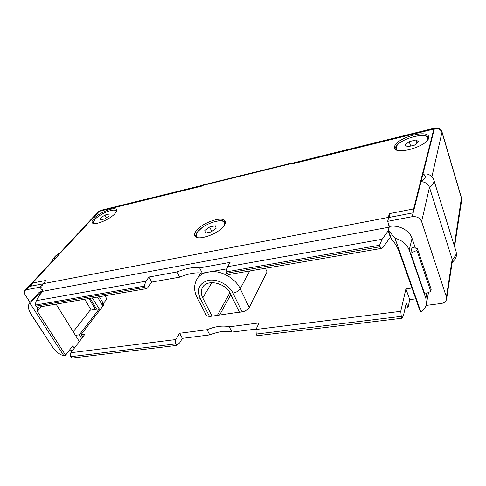 <?xml version="1.0" encoding="UTF-8"?>
<svg xmlns="http://www.w3.org/2000/svg" width="486" height="486" viewBox="0 0 486 486"><rect width="100%" height="100%" fill="white"/><g stroke="black" fill="none" stroke-linecap="round" stroke-linejoin="round"><path stroke-width="0.73" d="M434.089 129.877L433.846 129.069L413.622 208.913L413.434 211.756M228.554 274.596L226.683 273.241L380.107 246.76L379.56 245.266L226.051 271.929L227.551 266.705L230.072 262.385L199.612 267.889C193.464 266.929 185.913 268.29 176.959 271.978L148.959 277.038L145.958 281.194L144.081 286.169L144.749 287.378L146.407 288.666L147.483 288.046L151.705 282.087L179.668 277.166C188.586 273.503 196.125 272.172 202.279 273.187L226.938 268.843M380.107 246.76L381.662 248.37L382.847 247.653L390.361 237.095L388.15 230.874L388.35 230.2M390.556 236.415L390.361 237.095M426.009 305.421L441.185 303.483C444.253 302.972 446.057 301.502 446.591 299.084L446.409 297.007L421.611 221.573C419.91 217.856 416.763 216.227 412.171 216.689L387.628 221.337L388.782 217.509L413.161 212.832L421.052 181.594C425.997 178.283 426.587 175.944 422.814 174.577L434.393 128.675L292.912 163.709M387.628 221.337L389.426 226.44L388.332 230.151L391.491 239.057C394.103 241.742 396.546 245.637 398.836 250.746L420.141 311.24L420.882 311.878L394.984 238.274L388.332 230.151M420.882 311.878C423.865 309.91 425.675 307.346 426.319 304.187L425.845 298.392L409.212 250.096C406.891 244.197 402.147 240.254 394.984 238.274M415.366 248.091L412.049 238.328C409.564 230.34 398.684 224.629 389.426 226.44M405.13 308.081L407.991 307.711L409.759 299.649L405.913 288.884L400.756 311.307L401.284 316.362L256.201 334.064L255.958 329.484L259.056 322.911L229.258 326.792C223.074 325.274 215.675 326.24 207.054 329.684L179.559 333.268L175.798 339.544C175.16 340.88 175.197 342.32 175.908 343.857L70.822 356.681C70.087 355.284 70.099 353.966 70.865 352.721L85.105 333.967L81.156 334.52L103.457 305.378L103.889 304.127M415.779 298.847L409.759 299.649M68.842 350.916L72.596 350.436M96.641 309.193L90.135 298.301M99.15 308.786L92.297 297.93M99.375 296.721L103.372 303.495L106.847 298.975L104.964 295.761M103.403 305.451L102.346 303.665L103.372 303.495M102.886 306.125L97.516 297.037M421.052 181.606C425.232 181.983 428.038 183.902 429.472 187.365C433.178 184.516 434.612 181.977 433.773 179.759C432.971 177.657 431.532 176.054 429.46 174.942C427.595 173.781 425.384 173.654 422.832 174.559L421.052 181.594M434.411 128.626C438.178 128.067 440.729 129.379 442.06 132.556L461.506 198.379L461.639 200.232L461.493 197.917M431.902 176.77L442.029 132.01C440.729 128.863 438.323 127.551 434.812 128.079L434.393 128.675M434.672 128.116L293.647 162.846L292.821 163.496M442.072 132.156L461.445 197.747L454.264 245.691M59.59 253.261L98.221 211.762L99.539 211.003M51.85 261.571C53.369 257.78 55.969 254.998 59.657 253.218L60.361 253.078M99.259 211.307L99.6 211.222M39.907 294.698L39.494 294.048L42.349 290.859L40.028 287.171L26.347 289.759L32.064 283.605M202.462 185.294L201.611 185.931L99.551 210.997M31.238 286.126L32.489 283.059L99.174 211.325L201.83 186.095L203.221 184.923L292.554 162.907M32.489 283.059L46.103 280.41L43.108 283.709L388.259 217.424L389.408 213.621L413.622 208.913M293.307 162.95L292.797 162.853L291.679 164.013L433.846 129.069M224.332 225.31C219.86 233.201 198.349 241.25 195.196 236.299C194.212 235.072 194.43 233.408 195.852 231.306C200.821 223.414 221.64 215.741 224.836 220.723C225.704 221.853 225.534 223.384 224.332 225.31M115.006 213.518C110.152 219.356 94.497 225.832 92.395 222.904C91.587 221.993 92.067 220.559 93.841 218.609C98.968 212.759 114.161 206.544 116.294 209.466C117.041 210.323 116.61 211.671 115.006 213.518M428.64 138.073C427.388 146.116 396.728 155.271 394.729 148.376L394.681 146.243C396.606 138.237 426.337 129.361 428.561 136.317L428.64 138.073M389.195 217.43L389.408 213.621M446.591 299.084L452.351 261.261L452.174 259.342L429.472 187.365L421.611 221.573M388.259 217.424L387.986 220.152M388.253 223.117L389.225 227.126M379.56 245.266L382.099 239.264L388.15 230.874M226.051 271.929L226.683 273.241M199.612 267.889L202.279 273.187M176.959 271.978L179.668 277.166M148.959 277.038L151.705 282.087M37.738 307.274L35.83 306.18L144.749 287.378M144.081 286.169L35.132 305.093L36.304 300.67L40.04 294.467L42.889 291.29C41.438 288.423 41.51 285.896 43.108 283.709M35.132 305.093L35.83 306.18M42.889 291.29L389.207 227.181M145.958 281.194L36.304 300.67M382.099 239.264L227.551 266.705M195.348 236.469L196.587 232.8L201.963 227.679M225.364 222.035C223.439 220.358 219.775 220.249 214.375 221.713M225.054 223.912L224.732 223.299M224.666 224.751L224.271 222.327C221.3 217.685 201.951 224.811 197.365 232.156C196.052 234.1 195.852 235.643 196.763 236.791L197.917 237.611M216.179 228.213L215.31 225.771L209.63 226.974L204.764 230.607L205.542 233.086L211.276 231.895L216.179 228.213M209.63 226.974L211.805 231.494M204.764 230.607L205.93 233.001M92.698 223.141L95.256 219.095M116.652 210.45C115.717 209.891 114.113 209.849 111.829 210.329M116.251 211.787L115.917 210.803C113.931 208.081 99.806 213.858 95.068 219.295C93.427 221.106 92.984 222.436 93.731 223.287L94.071 223.542M109.064 215.942L109.107 214.047L104.879 215.067L100.584 217.977L100.481 219.897L104.739 218.888L109.064 215.942M104.879 215.067L106.373 217.777M100.584 217.977L101.513 219.654M395.033 148.856L395.221 147.872C396.09 145.593 398.635 143.273 402.858 140.904M428.743 137.435C427.042 135.57 423.355 135.041 417.687 135.849M427.577 140.102L427.692 137.903C425.627 131.427 397.998 139.658 396.242 147.106L396.29 149.081L397.445 150.283M396.582 149.548L396.606 149.98M418.671 141.736L415.992 139.986L409.23 141.62L405.063 144.992L407.645 146.784L414.485 145.156L418.671 141.736M415.992 139.986L416.976 143.115M409.23 141.62L410.652 146.067M40.028 287.171L42.719 284.213M29.385 286.479L42.962 283.879M74.249 348.268L72.718 345.85L65.58 355.187L37.367 311.326L37.55 307.31M26.347 289.759L24.914 290.507C24.021 291.612 24.112 293.064 25.187 294.856L30.059 302.413M42.349 290.859L38.716 292.815L29.713 302.808C27.732 305.573 28.036 309.053 30.618 313.263L52.968 347.678C55.677 351.609 59.347 354.361 63.97 355.928L65.58 355.187M56.103 304.127L75.433 335.328L79.346 334.775L99.326 308.756L100.001 309.892M79.34 341.561L75.433 335.328M63.97 355.928L29.713 302.808M39.494 294.048L30.229 302.231M31.481 314.594L31.213 314.181M50.356 343.663L31.061 314.351M84.667 299.236L91.186 310.068M73.313 331.64L90.05 310.25L99.326 308.756M81.666 338.499L79.346 334.775M54.481 259.396L52.749 260.605L24.914 290.507M211.835 282.621L202.735 297.9L212.072 316.125L209.527 316.483L206.538 315.821L206.264 315.299M239.373 312.152L212.072 316.125M265.399 268.284L267.063 271.947L249.221 307.474C247.781 309.752 245.406 311.228 242.101 311.903L239.434 312.279L230.279 293.599C225.553 282.809 206.987 278.77 202.534 287.39C200.767 290.519 200.833 294.024 202.735 297.9M102.346 303.665L103.749 303.89M411.97 288.034L405.913 288.884M70.822 356.681L71.728 358.091L176.764 345.418L179.717 342.776L182.323 338.347L179.559 333.268M176.764 345.418L175.908 343.857M182.323 338.347L209.776 334.89L207.054 329.684M209.776 334.89C218.36 331.47 225.747 330.541 231.931 332.102L229.258 326.792M231.931 332.102L256.158 329.058M407.991 307.711L406.278 302.948L403.495 315.359L401.977 318.245L257.015 335.735L256.201 334.064M401.977 318.245L401.284 316.362M82.742 337.077L81.156 334.52M410.676 253.206L412.019 247.544L417.322 248.407L431.161 289.328L430.778 291.424L424.764 294.133L410.676 253.206L416.867 250.399L417.322 248.407M416.867 250.399L430.778 291.424M412.049 238.328L409.212 250.096M95.444 309.382L88.938 298.507M202.34 185.336L100.711 210.365L99.557 210.997M292.001 163.448L202.243 185.543M412.171 216.689L413.161 212.832M433.974 180.403L455.959 251.134C456.895 253.704 455.631 256.444 452.174 259.342L446.409 297.007M41.468 306.636L37.367 311.326M60.258 253.182C56.066 255.691 54.171 257.726 54.59 259.281M229.835 292.76L217.442 315.238M209.527 316.483L200.177 298.301C196.453 289.024 199.266 283.034 208.609 280.319C217.406 278.739 228.997 284.851 232.97 293.18L242.101 311.903M211.495 271.565C222.521 270.975 235.674 278.843 240.212 288.733L249.221 307.474M249.737 270.963L240.212 288.733C238.717 290.974 236.299 292.457 232.97 293.18M196.933 297.225L197.195 297.724L200.177 298.301M206.538 315.821L197.195 297.724C193.774 291.09 193.744 284.802 197.103 278.867C198.938 275.987 201.678 273.916 205.323 272.652M175.798 339.544L70.865 352.721M400.756 311.307L255.958 329.484M426.836 293.198L425.845 298.392M454.568 246.669L461.639 200.232M100.395 210.444L98.221 211.762M452.156 262.537C454.398 260.204 455.582 258.643 455.704 257.841C456.36 257.009 456.518 255.004 456.178 251.821M228.201 274.657L381.662 248.37M37.392 307.334L146.407 288.666M224.836 220.723L225.322 221.762M197.073 237.417L196.763 236.791M116.294 209.466L116.616 210.055M428.561 136.317L428.707 136.797M428.117 139.3L427.826 138.352M396.582 149.967L396.29 149.081M230.783 294.625L219.666 314.928M200.809 272.962L197.103 278.867M428.518 292.438L426.319 304.187"/></g></svg>

